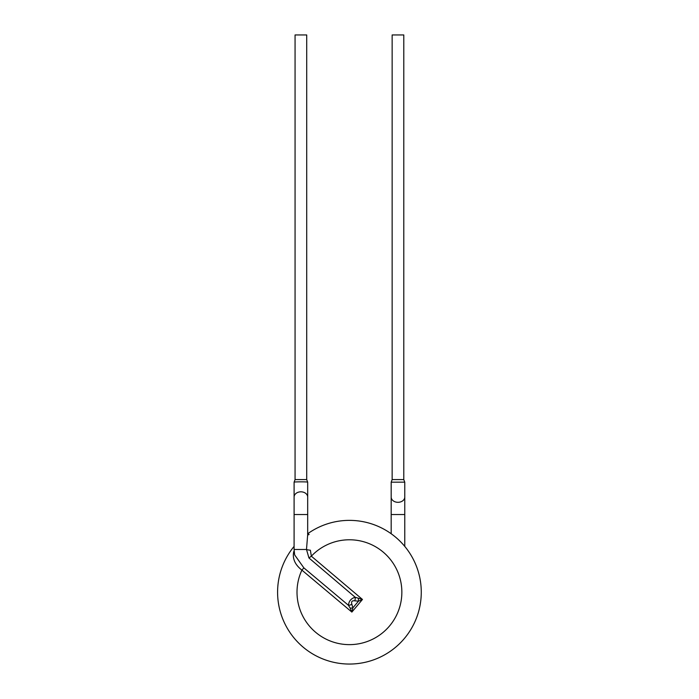 <?xml version="1.0" encoding="UTF-8"?>
<svg xmlns="http://www.w3.org/2000/svg" width="699" height="699" viewBox="0 0 699 699"><rect width="100%" height="100%" fill="white"/><g stroke="black" fill="none" stroke-linecap="round" stroke-linejoin="round"><path stroke-width="1.05" d="M421.27 592.21A71.84 71.84 0 0 0 307.717 533.721A71.84 71.84 0 0 1 417.853 570.305A71.84 71.84 0 0 1 349.43 664.05A71.84 71.84 0 0 1 294.096 546.391A71.84 71.84 0 0 0 325.079 659.795A71.84 71.84 0 0 0 421.27 592.21M391.178 533.669L391.178 497.068A6.798 5.251 0 0 0 391.187 497.33A6.798 5.251 0 0 0 398.142 502.31A6.798 5.251 0 0 0 404.765 497.068L404.765 514.543L391.178 514.543M404.765 497.068L404.765 482.161L391.187 482.179L391.178 497.068M403.795 479.593L392.148 479.593L392.148 34.95L403.795 34.95L403.795 479.593L404.765 482.161M294.733 555.015L303.882 567.885L348.452 605.299L350.138 608.095L351.868 612.079L301.889 570.122C294.908 564.67 292.208 558.449 293.79 551.45A3.879 1.966 15.1 0 0 294.139 551.301M294.646 554.884L294.087 549.493L306.494 549.493A3.879 0.647 -173.3 0 0 310.373 550.209L311.343 556.177L362.458 599.454L351.868 612.079L352.873 607.85A3.879 1.468 -5 0 1 350.138 608.095M358.238 598.449A3.879 1.468 85 0 1 358.473 601.184L362.458 599.454L355.188 597.269A3.879 1.791 104.5 0 1 354.751 600.808C352.016 600.476 351.055 601.621 351.868 604.251A3.879 1.791 -24.5 0 1 348.452 605.299C348.871 601.096 351.116 598.423 355.188 597.269L308.949 557.968L311.343 556.177A52.425 52.425 0 0 1 397.582 571.476A52.425 52.425 0 0 1 349.43 644.635A52.425 52.425 0 0 1 301.889 570.122L303.882 567.885M308.949 557.968L306.494 549.493L307.682 534.674M307.682 514.543L307.682 497.068A6.798 5.251 180 0 0 300.885 491.816A6.798 5.251 180 0 0 294.096 497.068L294.096 514.543L307.682 514.543L307.682 534.665M307.674 497.33A6.798 5.251 180 0 0 307.682 497.068L307.682 482.161C307.674 481.725 294.104 481.751 294.096 482.161L294.096 497.068M306.712 479.593L295.065 479.593L295.065 34.95L306.712 34.95L306.712 479.593L307.682 482.161M354.751 600.808L358.473 601.184L352.873 607.85L351.868 604.251M404.765 546.391L404.765 514.543M391.178 482.161L392.104 479.636L392.751 479.593M294.087 549.493L294.096 514.543M307.577 533.477L309.115 534.499L307.682 535.041M294.096 482.161L295.065 479.593"/></g></svg>
